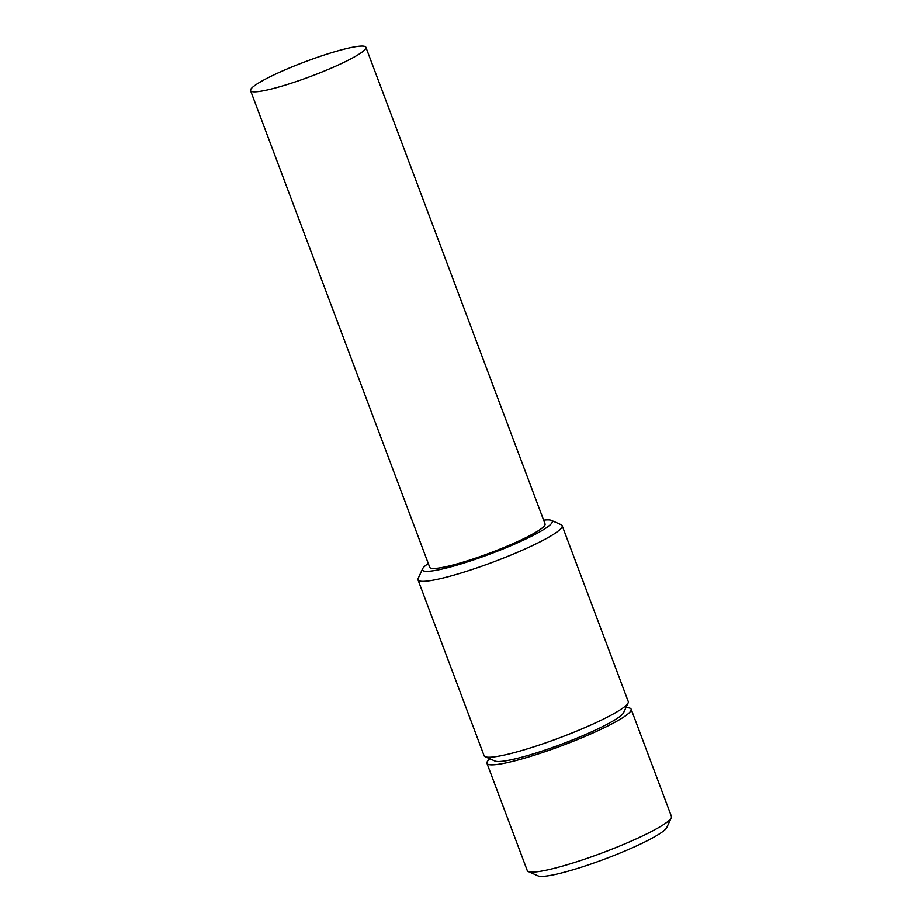 <?xml version="1.0" encoding="UTF-8"?>
<svg xmlns="http://www.w3.org/2000/svg" width="922" height="922" viewBox="0 0 922 922"><rect width="100%" height="100%" fill="white"/><g stroke="black" fill="none" stroke-linecap="round" stroke-linejoin="round"><path stroke-width="1.38" d="M631.132 709.168L671.435 816.419A77.01 9.796 159.4 0 1 671.285 817.814L666.779 827.53A69.3 8.817 159.4 0 1 666.018 828.682A69.3 8.817 159.4 0 1 602.135 860.03A69.3 8.817 159.4 0 1 538.102 875.9L528.318 871.555A77.01 9.796 159.4 0 1 527.28 870.599L486.966 763.358A77.01 9.796 -20.6 0 0 554.514 748.364A77.01 9.796 -20.6 0 0 630.129 711.842A77.01 9.796 -20.6 0 0 631.132 709.168A77.01 9.796 -20.6 0 0 625.923 707.67M671.285 817.814A77.01 9.796 159.4 0 1 670.444 819.082A77.01 9.796 159.4 0 1 599.461 853.922A77.01 9.796 159.4 0 1 528.318 871.555M489.893 758.794A77.01 9.796 -20.6 0 0 487.969 760.685A77.01 9.796 -20.6 0 0 486.966 763.358M251.36 88.5A61.601 7.837 -20.6 0 0 250.565 90.644A61.601 7.837 -20.6 0 0 304.606 78.647A61.601 7.837 -20.6 0 0 365.089 49.431A61.601 7.837 -20.6 0 0 365.896 47.287A61.601 7.837 -20.6 0 0 311.855 59.285A61.601 7.837 -20.6 0 0 251.36 88.5M250.565 90.644L429.721 567.284A61.601 7.837 -20.6 0 0 483.762 555.286A61.601 7.837 -20.6 0 0 544.245 526.07A61.601 7.837 -20.6 0 0 545.052 523.938L365.896 47.287M428.304 563.503A69.3 8.817 -20.6 0 0 423.405 567.583A69.3 8.817 -20.6 0 0 422.645 568.736A69.3 8.817 -20.6 0 0 479.152 557.971A69.3 8.817 -20.6 0 0 551.356 523.627A69.3 8.817 -20.6 0 0 551.321 520.365A69.3 8.817 -20.6 0 0 543.634 520.158M422.645 568.736L418.139 578.451A77.01 9.796 -20.6 0 0 417.989 579.846A77.01 9.796 -20.6 0 0 485.537 564.863A77.01 9.796 -20.6 0 0 561.152 528.341A77.01 9.796 -20.6 0 0 562.155 525.667A77.01 9.796 -20.6 0 0 561.118 524.71L551.321 520.365M417.989 579.846L484.096 755.729A77.01 9.796 -20.6 0 0 485.133 756.685A77.01 9.796 -20.6 0 0 556.289 739.052A77.01 9.796 -20.6 0 0 627.26 704.212A77.01 9.796 -20.6 0 0 628.113 702.944A77.01 9.796 -20.6 0 0 628.262 701.55L562.155 525.667M485.133 756.685L494.93 761.03A69.3 8.817 -20.6 0 0 558.963 745.16A69.3 8.817 -20.6 0 0 622.846 713.812A69.3 8.817 -20.6 0 0 623.606 712.66L628.113 702.944"/></g></svg>
